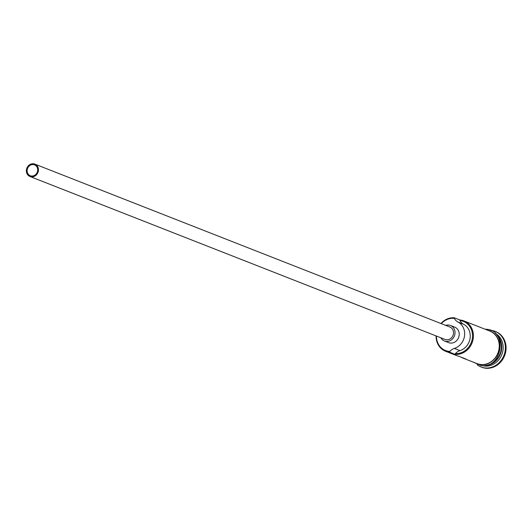 <?xml version="1.0" encoding="UTF-8"?>
<svg xmlns="http://www.w3.org/2000/svg" width="532" height="532" viewBox="0 0 532 532"><rect width="100%" height="100%" fill="white"/><g stroke="black" fill="none" stroke-linecap="round" stroke-linejoin="round"><path stroke-width="0.8" d="M440.955 323.516A17.483 15.601 111.4 0 1 454.308 317.79L454.348 318.369A16.818 15.009 -68.6 0 0 453.936 318.336A16.818 15.009 -68.6 0 0 441.274 323.642M436.406 336.038A16.818 15.009 -68.6 0 0 449.407 351.419A16.818 15.009 -68.6 0 0 449.819 351.446L449.593 352.184A17.483 15.601 111.4 0 1 445.563 351.26A17.483 15.601 111.4 0 1 436.087 335.911M31.621 176.032A5.825 5.2 -68.6 0 0 37.486 171.47A5.825 5.2 -68.6 0 0 34.533 164.88A5.825 5.2 -68.6 0 0 33.19 164.568A5.825 5.2 -68.6 0 0 27.325 169.136A5.825 5.2 -68.6 0 0 30.277 175.726A5.825 5.2 -68.6 0 0 31.621 176.032M33.303 163.75A6.657 5.945 -68.6 0 0 26.6 168.97A6.657 5.945 -68.6 0 0 29.972 176.498A6.657 5.945 -68.6 0 0 31.508 176.85A6.657 5.945 -68.6 0 0 38.211 171.637A6.657 5.945 -68.6 0 0 34.839 164.102A6.657 5.945 -68.6 0 0 33.303 163.75M29.972 176.498L445.045 339.429A6.657 5.945 -68.6 0 0 446.581 339.782A6.657 5.945 -68.6 0 0 453.284 334.562A6.657 5.945 -68.6 0 0 449.912 327.034L34.839 164.102M440.895 337.8A8.326 7.428 -68.6 0 0 444.439 340.979A8.326 7.428 -68.6 0 0 446.355 341.418A8.326 7.428 -68.6 0 0 454.734 334.894A8.326 7.428 -68.6 0 0 450.518 325.484A8.326 7.428 -68.6 0 0 448.602 325.039A8.326 7.428 -68.6 0 0 445.763 325.404M444.439 340.979L448.629 342.628A8.326 7.428 -68.6 0 0 450.551 343.067A8.326 7.428 -68.6 0 0 458.93 336.543A8.326 7.428 -68.6 0 0 454.714 327.127L450.518 325.484M496.708 334.814A17.483 15.601 111.4 0 1 500.439 354.019A17.483 15.601 111.4 0 1 484.645 365.557M497.659 336.091A17.483 15.601 111.4 0 1 500.014 353.853A17.483 15.601 111.4 0 1 486.208 365.265M495.392 333.391A17.483 15.601 111.4 0 1 502.261 353.374A17.483 15.601 111.4 0 1 484.951 366.063A17.483 15.601 111.4 0 1 482.71 365.703M490.597 330.305A19.145 17.09 111.4 0 1 495.006 331.316A19.145 17.09 111.4 0 1 504.702 352.975A19.145 17.09 111.4 0 1 485.43 367.978A19.145 17.09 111.4 0 1 481.014 366.96A19.145 17.09 111.4 0 1 477.098 364.706M461.344 357.238A17.483 15.601 -68.6 0 0 463.452 358.282A17.483 15.601 -68.6 0 0 465.706 358.954L458.717 356.207A17.483 15.601 111.4 0 1 456.463 355.536L445.563 351.26M454.308 317.79L459.894 319.985A17.483 15.601 111.4 0 1 463.931 320.909A17.483 15.601 111.4 0 1 472.782 340.679A17.483 15.601 111.4 0 1 455.186 354.379L455.412 353.64A16.818 15.009 -68.6 0 0 472.356 338.259A16.818 15.009 -68.6 0 0 459.941 320.563A9.988 8.918 -68.6 0 0 463.545 324.221A14.317 12.781 -68.6 0 1 470.115 338.086A14.317 12.781 -68.6 0 1 459.927 350.628A9.988 8.918 -68.6 0 0 455.412 353.64M463.931 320.909L489.786 331.057A17.483 15.601 111.4 0 1 498.637 350.827A17.483 15.601 111.4 0 1 481.041 364.526A17.483 15.601 111.4 0 1 477.005 363.602L463.452 358.282M449.593 352.184L455.186 354.379M495.352 331.456A19.145 17.09 111.4 0 1 495.704 331.589A19.145 17.09 111.4 0 1 505.4 353.248A19.145 17.09 111.4 0 1 486.128 368.25A19.145 17.09 111.4 0 1 481.713 367.24A19.145 17.09 111.4 0 1 481.36 367.093M459.941 320.563L459.894 319.985M454.348 318.369A9.988 8.918 -68.6 0 0 457.952 322.026L463.545 324.221M457.952 322.026A14.317 12.781 -68.6 0 1 464.522 335.892A14.317 12.781 -68.6 0 1 454.335 348.433A9.988 8.918 -68.6 0 0 449.819 351.446M498.969 356.088A17.15 15.308 -68.6 0 0 500.772 351.506M474.996 362.811A17.649 15.754 -68.6 0 0 481.014 364.693A17.649 15.754 -68.6 0 0 499.049 349.684A17.649 15.754 -68.6 0 0 487.771 330.266M454.335 348.433L459.927 350.628M481.014 366.96L481.713 367.24M472.349 361.773L481.3 365.657C502.654 368.47 507.861 329.867 486.188 329.275L485.124 329.228M495.006 331.316L495.704 331.589"/></g></svg>
